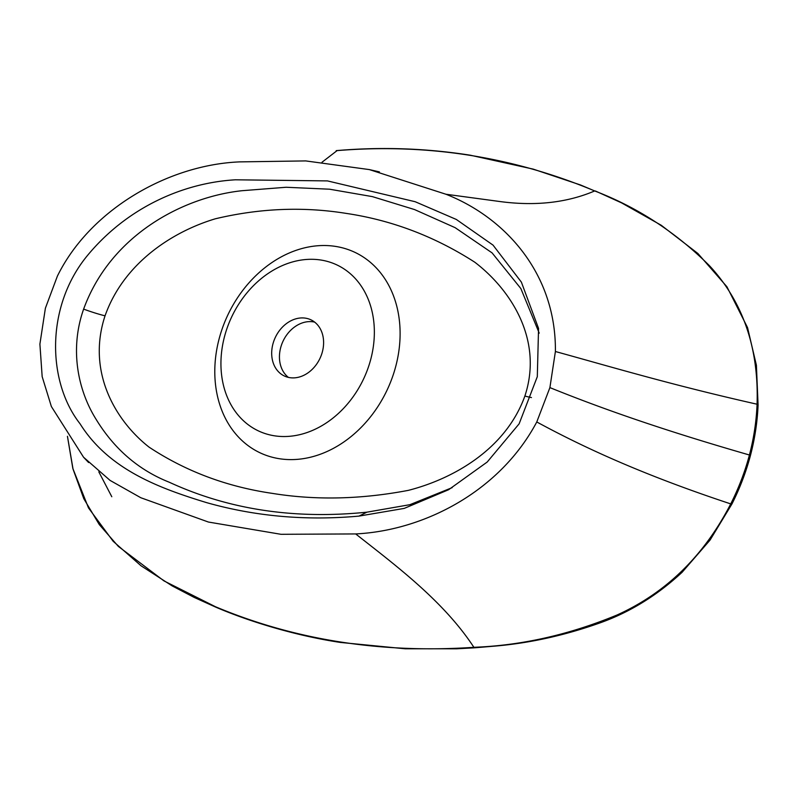 <?xml version="1.0" encoding="UTF-8"?>
<svg xmlns="http://www.w3.org/2000/svg" width="798" height="798" viewBox="0 0 798 798"><rect width="100%" height="100%" fill="white"/><g stroke="black" fill="none" stroke-linecap="round" stroke-linejoin="round"><path stroke-width="1.2" d="M452.187 487.628L409.883 504.685L366.91 512.176C294.462 519.558 228.597 509.583 169.306 482.251C138.692 470.092 114.284 449.104 96.079 419.299C78.084 390.571 69.356 349.524 83.63 309.105C110.693 234.772 183.45 196.907 242.123 190.702L286.153 187.261L329.574 189.206L372.397 196.627L414.551 209.565L455.119 227.659L492.077 252.876L520.845 288.537L539.229 333.145M358.96 516.106C306.053 520.885 255.28 516.396 206.632 502.64C158.872 488.057 108.757 469.563 80.019 423.738C47.551 382.372 45.237 307.928 86.453 256.727C126.423 207.66 183.021 182.832 235.41 179.799L327.479 180.907L415.179 201.724L456.326 219.46L493.054 245.136L521.373 282.113L538.55 328.407L537.303 376.676L519.129 423.828L487.199 462.042L448.636 489.713L404.237 508.396L358.96 516.106L366.91 512.176M346.132 213.385C303.09 206.463 259.46 208.278 215.27 218.812C172.857 231.53 123.87 262.712 105.047 315.828C86.354 372.556 116.289 421.404 149.007 447.089C185.625 471.279 226.682 486.7 272.168 493.354C315.479 500.396 360.876 499.398 408.347 490.361C453.344 478.85 505.772 449.194 524.875 396.047C543.638 339.33 510.122 289.125 474.76 262.193C434.691 236.437 391.818 220.168 346.132 213.385M288.407 377.394A31.072 24.668 115.4 0 1 282.751 341.813A31.072 24.668 115.4 0 1 313.265 321.843A31.072 24.668 115.4 0 1 314.631 322.113M305.504 318.163A31.072 24.668 115.4 0 1 310.961 319.838A31.072 24.668 115.4 0 1 321.315 355.18A31.072 24.668 115.4 0 1 289.784 377.654A31.072 24.668 115.4 0 1 284.327 375.978A31.072 24.668 115.4 0 1 273.973 340.646A31.072 24.668 115.4 0 1 305.504 318.163M274.422 435.798A91.79 72.877 -64.6 0 0 370.432 360.516A91.79 72.877 -64.6 0 0 322.831 260.367A91.79 72.877 -64.6 0 0 320.866 260.028A91.79 72.877 -64.6 0 0 231.27 317.794A91.79 72.877 -64.6 0 0 245.784 422.8A91.79 72.877 -64.6 0 0 274.422 435.798M549.902 387.609L536.775 421.962C500.017 491.279 424.277 530.54 355.699 533.932L280.956 534.301L208.418 522.042L140.807 497.733L110.094 480.416L83.561 457.234L51.371 406.521L42.164 376.616L39.9 344.108L45.386 308.218L57.386 276.118C90.094 209.565 168.278 164.787 239.639 161.884L305.734 160.917L369.304 169.585L445.942 194.243C505.772 217.764 556.216 274.213 555.398 351.519L549.902 387.609C601.682 408.556 662.909 430.092 749.422 455C753.801 438.272 756.344 421.494 757.053 404.656L757.073 404.217C671.108 384.885 608.405 366.073 555.398 351.519M67.461 436.346L73.057 469.184L83.8 498.71L99.291 524.595L118.353 546.411L163.989 580.914L215.52 606.759C295.041 640.056 381.165 653.572 473.892 647.318L474.451 647.278C521.872 645.432 569.393 634.679 617.004 615.019C666.091 592.844 703.996 555.807 730.729 503.897L730.958 503.438C738.808 487.847 744.963 471.698 749.422 455L749.651 455.439M731.038 504.077L730.729 503.897C646.619 476.067 586.67 449.065 536.775 421.962M757.252 404.925L757.073 404.217C758.918 347.928 742.968 301.674 709.223 265.455C675.667 232.198 637.592 207.4 594.999 191.071L594.7 190.941C512.805 156.637 426.78 143.201 336.626 150.652L336.467 150.662M337.085 150.613L322.043 162.213M279.4 458.72A110.882 88.039 115.4 0 1 219.141 338.771A110.882 88.039 115.4 0 1 335.499 246.402A110.882 88.039 115.4 0 1 395.758 366.352A110.882 88.039 115.4 0 1 279.4 458.72M531.458 397.554A21.187 2.065 18.4 0 1 524.875 396.047M83.63 309.105A21.187 1.875 -161.7 0 0 105.047 315.828M111.8 496.745L98.822 471.867M215.52 606.759A1.416 0.878 112.9 0 0 215.889 607.198C250.173 621.921 296.467 635.826 340.347 642.43L405.224 648.784L456.785 648.794L474.521 647.816L473.892 647.318C443.289 600.475 394.022 564.256 355.699 533.932M595.348 191.001L594.7 190.941C567.149 202.662 535.827 206.223 500.735 201.645L445.942 194.243M336.237 150.623L336.856 150.573C381.873 146.742 426.381 148.298 470.381 155.221L533.204 169.116L580.515 184.976L594.999 191.071M757.232 405.354L757.053 404.656M215.889 607.198A1.416 0.878 112.9 0 0 215.889 607.208L194.163 597.403L172.168 585.912L141.056 565.802L113.166 541.293L88.478 507.887L72.827 468.426L67.441 436.316M595.498 191.041L621.612 202.901L661.273 225.285L697.911 253.505L726.928 286.761L747.546 327.599L756.404 365.265L758.08 405.055C757.372 421.923 754.828 438.73 750.449 455.478C745.99 472.187 739.826 488.346 731.956 503.947L710.07 540.056L682.12 572.276C657.452 595.158 630.36 611.936 600.854 622.59C565.423 635.268 530.111 643.098 494.92 646.101L475.089 647.777L474.451 647.278M83.561 457.234L88.608 462.541M379.419 171.899L369.304 169.585"/></g></svg>

